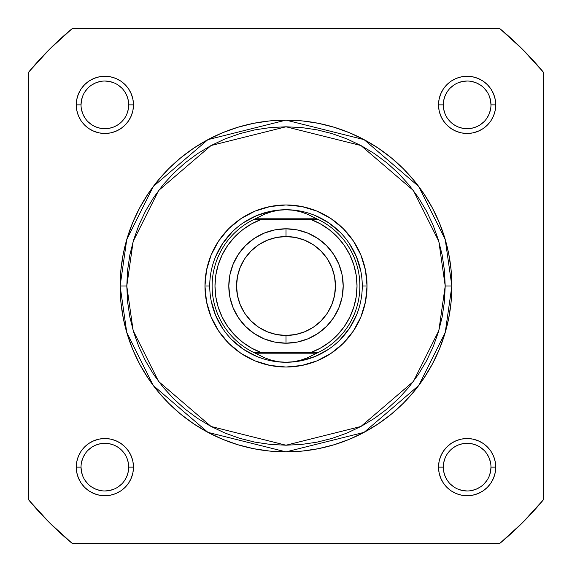 <?xml version="1.0" encoding="UTF-8"?>
<svg xmlns="http://www.w3.org/2000/svg" width="572" height="572" viewBox="0 0 572 572"><rect width="100%" height="100%" fill="white"/><g stroke="black" fill="none" stroke-linecap="round" stroke-linejoin="round"><path stroke-width="0.86" d="M81.031 104.876L81.031 104.869A23.831 23.831 0 0 0 104.869 128.7A23.831 23.831 0 0 0 128.7 104.869A23.831 23.831 0 0 0 104.869 81.031A23.831 23.831 0 0 0 81.031 104.869L76.269 104.869A28.6 28.6 0 0 1 104.869 76.269A28.6 28.6 0 0 1 133.469 104.869L128.7 104.869A23.831 23.831 0 0 1 104.869 128.7A23.831 23.831 0 0 1 81.031 104.869A23.831 23.831 0 0 1 104.869 81.031A23.831 23.831 0 0 1 128.7 104.869L128.242 109.517L126.884 113.985M490.969 104.876L490.969 104.869A23.831 23.831 0 0 0 467.131 81.031A23.831 23.831 0 0 0 443.3 104.869L438.531 104.869A28.6 28.6 0 0 1 467.131 76.269A28.6 28.6 0 0 1 495.731 104.869L490.969 104.869A23.831 23.831 0 0 1 467.131 128.7A23.831 23.831 0 0 1 443.3 104.869A23.831 23.831 0 0 1 467.131 81.031A23.831 23.831 0 0 1 490.969 104.869L490.511 100.214L489.153 95.746M490.969 467.124L490.969 467.131A23.831 23.831 0 0 0 467.131 443.3A23.831 23.831 0 0 0 443.3 467.131L438.531 467.131A28.6 28.6 0 0 1 467.131 438.531A28.6 28.6 0 0 1 495.731 467.131L490.969 467.131A23.831 23.831 0 0 1 467.131 490.969A23.831 23.831 0 0 1 443.3 467.131A23.831 23.831 0 0 1 467.131 443.3A23.831 23.831 0 0 1 490.969 467.131L490.511 471.786L489.153 476.254M81.031 467.124L81.031 467.131A23.831 23.831 0 0 0 104.869 490.969A23.831 23.831 0 0 0 128.7 467.131A23.831 23.831 0 0 0 104.869 443.3A23.831 23.831 0 0 0 81.031 467.131L76.269 467.131A28.6 28.6 0 0 1 104.869 438.531A28.6 28.6 0 0 1 133.469 467.131L128.7 467.131A23.831 23.831 0 0 1 104.869 490.969A23.831 23.831 0 0 1 81.031 467.131A23.831 23.831 0 0 1 104.869 443.3A23.831 23.831 0 0 1 128.7 467.131L128.242 462.483L126.884 458.015M367.031 286L362.269 286L367.031 286L365.479 301.809L360.868 317.01L353.374 331.016L343.3 343.3L331.016 353.374L317.01 360.868L301.809 365.479L286 367.031L270.191 365.479L254.99 360.868L240.984 353.374L228.7 343.3L218.626 331.016L211.132 317.01L206.521 301.809L204.969 286A81.031 81.031 0 0 1 286 204.969A81.031 81.031 0 0 1 367.031 286A81.031 81.031 0 0 1 286 367.031A81.031 81.031 0 0 1 204.969 286L206.521 270.191L211.132 254.99L218.626 240.984L228.7 228.7L240.984 218.626L254.99 211.132L270.191 206.521L286 204.969L301.809 206.521L317.01 211.132L331.016 218.626L343.3 228.7L353.374 240.984L360.868 254.99L365.479 270.191L367.031 286M209.731 286L204.969 286L209.731 286M120.12 286L126.755 332.446L153.296 385.528L207.936 432.368L286 451.88L364.064 432.368L418.704 385.528L445.245 332.446L451.88 286L445.209 286L438.838 330.58L413.363 381.524L360.918 426.476L286 445.209L211.082 426.476L158.637 381.524L133.162 330.58L126.791 286L120.12 286L120.921 269.741L123.309 253.639L127.263 237.845L132.747 222.522L139.704 207.808L148.076 193.844L157.772 180.766L168.704 168.704L180.766 157.772L193.844 148.076L207.808 139.704L222.522 132.747L237.845 127.263L253.639 123.309L269.741 120.921L286 120.12L302.259 120.921L318.361 123.309L334.155 127.263L349.478 132.747L364.192 139.704L378.156 148.076L391.234 157.772L403.296 168.704L414.228 180.766L423.923 193.844L432.296 207.808L439.253 222.522L444.737 237.845L448.691 253.639L451.079 269.741L451.88 286A165.88 165.88 0 0 1 286 451.88A165.88 165.88 0 0 1 120.12 286A165.88 165.88 0 0 1 286 120.12A165.88 165.88 0 0 1 451.88 286L451.079 302.259L448.691 318.361L444.737 334.155L439.253 349.478L432.296 364.192L423.923 378.156L414.228 391.234L403.296 403.296L391.234 414.228L378.156 423.923L364.192 432.296L349.478 439.253L334.155 444.737L318.361 448.691L302.259 451.079L286 451.88L269.741 451.079L253.639 448.691L237.845 444.737L222.522 439.253L207.808 432.296L193.844 423.923L180.766 414.228L168.704 403.296L157.772 391.234L148.076 378.156L139.704 364.192L132.747 349.478L127.263 334.155L123.309 318.361L120.921 302.259L120.12 286L126.791 286L127.563 301.608L129.851 317.06L133.648 332.218L138.91 346.925L145.595 361.046L153.625 374.453L162.934 387.001L173.423 398.577L184.999 409.066L197.547 418.375L210.954 426.405L225.075 433.09L239.782 438.352L254.94 442.149L270.392 444.437L286 445.209L301.608 444.437L317.06 442.149L332.218 438.352L346.925 433.09L361.046 426.405L374.453 418.375L387.001 409.066L398.577 398.577L409.066 387.001L418.375 374.453L426.405 361.046L433.09 346.925L438.352 332.218L442.149 317.06L444.437 301.608L445.209 286L444.437 270.392L442.149 254.94L438.352 239.782L433.09 225.075L426.405 210.954L418.375 197.547L409.066 184.999L398.577 173.423L387.001 162.934L374.453 153.625L361.046 145.595L346.925 138.91L332.218 133.648L317.06 129.851L301.608 127.563L286 126.791L270.392 127.563L254.94 129.851L239.782 133.648L225.075 138.91L210.954 145.595L197.547 153.625L184.999 162.934L173.423 173.423L162.934 184.999L153.625 197.547L145.595 210.954L138.91 225.075L133.648 239.782L129.851 254.94L127.563 270.392L126.791 286L133.162 241.42L158.637 190.476L211.082 145.524L286 126.791L360.918 145.524L413.363 190.476L438.838 241.42L445.209 286L451.88 286L445.245 239.554L418.704 186.472L364.064 139.632L286 120.12L207.936 139.632L153.296 186.472L126.755 239.554L120.12 286M28.6 72.186L28.6 499.814L49.385 522.615L72.186 543.4L499.814 543.4L522.615 522.615L543.4 499.814L543.4 72.186L522.615 49.385L499.814 28.6L72.186 28.6L49.385 49.385L28.6 72.186A334.62 334.62 0 0 1 72.186 28.6L499.814 28.6A334.62 334.62 0 0 1 543.4 72.186L543.4 499.814A334.62 334.62 0 0 1 499.814 543.4L72.186 543.4A334.62 334.62 0 0 1 28.6 499.814L28.6 72.186M128.7 467.131L133.469 467.131A28.6 28.6 0 0 1 104.869 495.731A28.6 28.6 0 0 1 76.269 467.131L76.82 461.554L78.443 456.191L81.088 451.244L84.642 446.911L88.975 443.35L93.922 440.712L99.285 439.082L104.869 438.531L110.446 439.082L115.809 440.712L120.756 443.35L125.089 446.911L128.65 451.244L131.288 456.191L132.918 461.554L133.469 467.131L132.918 472.715L131.288 478.078L128.65 483.025L125.089 487.358L120.756 490.912L115.809 493.557L110.446 495.18L104.869 495.731L99.285 495.18L93.922 493.557L88.975 490.912L84.642 487.358L81.088 483.025L78.443 478.078L76.82 472.715L76.269 467.131L81.031 467.131L81.489 471.786L82.847 476.254M443.3 467.138L443.3 467.131A23.831 23.831 0 0 0 467.131 490.969A23.831 23.831 0 0 0 490.969 467.131L495.731 467.131A28.6 28.6 0 0 1 467.131 495.731A28.6 28.6 0 0 1 438.531 467.131L439.082 461.554L440.712 456.191L443.35 451.244L446.911 446.911L451.244 443.35L456.191 440.712L461.554 439.082L467.131 438.531L472.715 439.082L478.078 440.712L483.025 443.35L487.358 446.911L490.912 451.244L493.557 456.191L495.18 461.554L495.731 467.131L495.18 472.715L493.557 478.078L490.912 483.025L487.358 487.358L483.025 490.912L478.078 493.557L472.715 495.18L467.131 495.731L461.554 495.18L456.191 493.557L451.244 490.912L446.911 487.358L443.35 483.025L440.712 478.078L439.082 472.715L438.531 467.131L443.3 467.131L443.758 462.483L445.116 458.015M443.3 104.862L443.3 104.869A23.831 23.831 0 0 0 467.131 128.7A23.831 23.831 0 0 0 490.969 104.869L495.731 104.869A28.6 28.6 0 0 1 467.131 133.469A28.6 28.6 0 0 1 438.531 104.869L439.082 99.285L440.712 93.922L443.35 88.975L446.911 84.642L451.244 81.088L456.191 78.443L461.554 76.82L467.131 76.269L472.715 76.82L478.078 78.443L483.025 81.088L487.358 84.642L490.912 88.975L493.557 93.922L495.18 99.285L495.731 104.869L495.18 110.446L493.557 115.809L490.912 120.756L487.358 125.089L483.025 128.65L478.078 131.288L472.715 132.918L467.131 133.469L461.554 132.918L456.191 131.288L451.244 128.65L446.911 125.089L443.35 120.756L440.712 115.809L439.082 110.446L438.531 104.869L443.3 104.869L443.758 109.517L445.116 113.985M128.7 104.869L133.469 104.869A28.6 28.6 0 0 1 104.869 133.469A28.6 28.6 0 0 1 76.269 104.869L76.82 99.285L78.443 93.922L81.088 88.975L84.642 84.642L88.975 81.088L93.922 78.443L99.285 76.82L104.869 76.269L110.446 76.82L115.809 78.443L120.756 81.088L125.089 84.642L128.65 88.975L131.288 93.922L132.918 99.285L133.469 104.869L132.918 110.446L131.288 115.809L128.65 120.756L125.089 125.089L120.756 128.65L115.809 131.288L110.446 132.918L104.869 133.469L99.285 132.918L93.922 131.288L88.975 128.65L84.642 125.089L81.088 120.756L78.443 115.809L76.82 110.446L76.269 104.869L81.031 104.869L81.489 100.214L82.847 95.746M215.537 315.186L211.197 300.879L215.537 315.186L222.587 328.371M243.629 349.413L232.075 339.925L243.629 349.413L256.814 356.463M315.186 356.463L300.879 360.803L315.186 356.463L328.371 349.413M349.413 328.371L339.925 339.925L349.413 328.371L356.463 315.186M356.463 256.814L360.803 271.121L356.463 256.814L349.413 243.629M328.371 222.587L339.925 232.075L328.371 222.587L315.186 215.537M256.814 215.537L271.121 211.197L256.814 215.537L243.629 222.587M222.587 243.629L232.075 232.075L222.587 243.629L215.537 256.814M85.042 480.366L88.016 483.983M91.62 486.944L95.746 489.153L100.214 490.511M104.862 490.969L109.517 490.511L113.985 489.153M118.104 486.958L121.722 483.983M124.682 480.38L126.884 476.254L128.242 471.786M124.689 453.896L121.722 450.278M118.111 447.318L113.985 445.116L109.517 443.758M104.876 443.3L100.214 443.758L95.746 445.116M91.634 447.311L88.016 450.278M85.056 453.889L82.847 458.015L81.489 462.483M85.042 91.634L88.016 88.016M91.62 85.056L95.746 82.847L100.214 81.489M104.862 81.031L109.517 81.489L113.985 82.847M118.104 85.042L121.722 88.016M124.682 91.62L126.884 95.746L128.242 100.214M124.689 118.104L121.722 121.722M118.111 124.682L113.985 126.884L109.517 128.242M104.876 128.7L100.214 128.242L95.746 126.884M91.634 124.689L88.016 121.722M85.056 118.111L82.847 113.985L81.489 109.517M447.311 453.896L450.278 450.278M453.889 447.318L458.015 445.116L462.483 443.758M467.124 443.3L471.786 443.758L476.254 445.116M480.366 447.311L483.983 450.278M486.944 453.889L489.153 458.015L490.511 462.483M486.958 480.366L483.983 483.983M480.38 486.944L476.254 489.153L471.786 490.511M467.138 490.969L462.483 490.511L458.015 489.153M453.896 486.958L450.278 483.983M447.318 480.38L445.116 476.254L443.758 471.786M447.311 118.104L450.278 121.722M453.889 124.682L458.015 126.884L462.483 128.242M467.124 128.7L471.786 128.242L476.254 126.884M480.366 124.689L483.983 121.722M486.944 118.111L489.153 113.985L490.511 109.517M486.958 91.634L483.983 88.016M480.38 85.056L476.254 82.847L471.786 81.489M467.138 81.031L462.483 81.489L458.015 82.847M453.896 85.042L450.278 88.016M447.318 91.62L445.116 95.746L443.758 100.214M286 343.2A57.2 57.2 0 0 1 228.8 286A57.2 57.2 0 0 1 286 228.8A57.2 57.2 0 0 0 228.8 286A57.2 57.2 0 0 0 286 343.2L286 335.457A49.457 49.457 0 0 1 236.543 286A49.457 49.457 0 0 1 286 236.543L286 228.8L274.839 229.901L264.114 233.154L254.218 238.438L245.552 245.552L238.438 254.218L233.154 264.114L229.901 274.839L228.8 286L229.901 297.161L233.154 307.886L238.438 317.782L245.552 326.448L254.218 333.562L264.114 338.846L274.839 342.099L286 343.2L297.161 342.099L307.886 338.846L317.782 333.562L326.448 326.448L333.562 317.782L338.846 307.886L342.099 297.161L343.2 286L342.099 274.839L338.846 264.114L333.562 254.218L326.448 245.552L317.782 238.438L307.886 233.154L297.161 229.901L286 228.8L286 236.543L295.652 237.494L304.926 240.304L313.477 244.873L320.971 251.029L327.127 258.523L331.696 267.074L334.506 276.347L335.457 286L334.506 295.652L331.696 304.926L327.127 313.477L320.971 320.971L313.477 327.127L304.926 331.696L295.652 334.506L286 335.457L276.347 334.506L267.074 331.696L258.523 327.127L251.029 320.971L244.873 313.477L240.304 304.926L237.494 295.652L236.543 286L237.494 276.347L240.304 267.074L244.873 258.523L251.029 251.029L258.523 244.873L267.074 240.304L276.347 237.494L286 236.543A49.457 49.457 0 0 1 335.457 286A49.457 49.457 0 0 1 286 335.457L286 343.2A57.2 57.2 0 0 0 343.2 286A57.2 57.2 0 0 0 286 228.8A57.2 57.2 0 0 1 343.2 286A57.2 57.2 0 0 1 286 343.2M286 362.269A76.269 76.269 0 0 1 209.731 286A76.269 76.269 0 0 1 286 209.731L293.314 210.239L300.5 211.74L307.436 214.221L317.71 219.269L310.31 219.269L320.177 223.738L329.25 229.665L337.316 236.894L344.187 245.274L349.699 254.597L353.739 264.65L356.199 275.196L357.021 286L356.199 296.804L353.739 307.35L349.699 317.403L344.187 326.726L337.316 335.106L329.25 342.335L320.177 348.262L310.31 352.731L261.69 352.731L251.823 348.262L242.75 342.335L234.684 335.106L227.813 326.726L222.301 317.403L218.261 307.35L215.801 296.804L214.979 286L215.801 275.196L218.261 264.65L222.301 254.597L227.813 245.274L234.684 236.894L242.75 229.665L251.823 223.738L261.69 219.269L310.31 219.269L254.29 219.269L255.312 218.79L316.688 218.79L255.312 218.79L264.564 214.221L271.5 211.74L278.686 210.239L286 209.731A76.269 76.269 0 0 0 209.731 286A76.269 76.269 0 0 0 286 362.269L293.314 361.761L300.5 360.26L307.436 357.779L316.688 353.21L255.312 353.21L264.564 357.779L271.5 360.26L278.686 361.761L286 362.269L278.686 361.761L271.5 360.26L264.564 357.779L255.312 353.21L316.688 353.21L317.71 352.731L254.29 352.731L255.312 353.21L254.29 352.731A73.881 73.881 0 0 1 254.29 219.269L264.564 214.221L271.5 211.74L278.686 210.239L286 209.731L293.314 210.239L300.5 211.74L307.436 214.221L317.71 219.269A73.881 73.881 0 0 1 317.71 352.731L307.436 357.779L300.5 360.26L293.314 361.761L286 362.269A76.269 76.269 0 0 0 362.269 286A76.269 76.269 0 0 0 286 209.731A76.269 76.269 0 0 1 362.269 286A76.269 76.269 0 0 1 286 362.269M254.29 219.269A73.881 73.881 0 0 0 254.29 352.731L261.69 352.731A71.021 71.021 0 0 1 261.69 219.269L256.899 219.269M317.71 352.731A73.881 73.881 0 0 0 317.71 219.269L310.31 219.269A71.021 71.021 0 0 1 310.31 352.731L315.1 352.731M259.581 219.269L254.69 219.269L259.581 219.269M312.419 352.731L317.31 352.731L312.419 352.731"/></g></svg>
